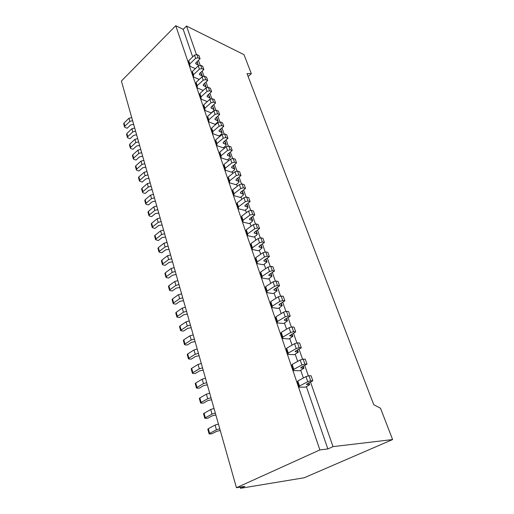 <?xml version="1.0" encoding="UTF-8"?>
<svg xmlns="http://www.w3.org/2000/svg" width="514" height="514" viewBox="0 0 514 514"><rect width="100%" height="100%" fill="white"/><g stroke="black" fill="none" stroke-linecap="round" stroke-linejoin="round"><path stroke-width="0.77" d="M192.686 56.893L183.196 29.356L175.749 25.7L319.875 449.923L236.446 487.728L244.837 486.36L240.526 488.3L304.217 477.763L392.6 439.56L333.021 446.627L327.855 448.953L306.395 386.708M319.875 449.923L327.855 448.953M196.399 54.465L186.492 26.034L243.996 54.664L251.333 73.663L247.022 73.611L373.736 404.685L380.521 408.264L392.6 439.56M303.395 378.002L300.741 370.305M297.67 361.393L295.203 354.242M292.061 345.132L289.774 338.495M286.574 329.204L284.454 323.068M281.19 313.598L279.243 307.944M275.922 298.306L274.129 293.121M270.756 283.323L269.118 278.582M265.687 268.636L264.202 264.324M260.726 254.231L259.377 250.337M255.856 240.109L254.648 236.607M251.076 226.256L250.003 223.14M246.392 212.667L245.448 209.924M241.798 199.329L240.976 196.946M237.282 186.248L236.581 184.205M232.855 173.398L232.27 171.695M228.505 160.792L228.03 159.411M224.239 148.411L223.873 147.338M220.05 136.249L219.78 135.478M215.931 124.311L215.764 123.823M312.846 380.803L307.237 383.752L306.46 384.459L309.627 384.729L305.618 387.119L299.039 387.196L297.336 382.191L297.786 380.99L305.965 376.627L308.959 375.753L311.086 375.773L312.846 380.803L310.719 380.81L308.959 375.753M307.012 364.143L301.493 367.15L300.741 367.889L303.915 368.268L299.977 370.722L293.404 370.626L291.734 365.717L292.151 364.445L300.202 359.993L303.164 359.138L305.29 359.215L307.012 364.143L304.886 364.085L303.164 359.138M301.3 347.83L295.871 350.895L295.139 351.66L298.313 352.148L294.445 354.666L287.885 354.39L286.253 349.584L286.632 348.241L294.554 343.705L297.49 342.87L299.611 342.999L301.3 347.83L299.18 347.715L297.49 342.87M292.832 336.355L289.645 335.764L295.704 331.851L293.584 331.684L290.667 332.5L289.022 327.752L281.229 332.365L280.875 333.785L282.475 338.488L289.029 338.932L292.832 336.355L292.016 334.004M290.224 316.2L284.962 319.374L284.268 320.19L287.454 320.877L283.722 323.512L277.181 322.908L275.607 318.294L275.928 316.817L283.606 312.126L286.484 311.323L288.605 311.561L290.224 316.2L288.11 315.975L286.484 311.323M284.859 300.857L279.674 304.082L278.999 304.924L282.192 305.708L278.517 308.394L271.983 307.642L270.448 303.119L270.737 301.577L278.292 296.809L281.152 296.032L283.265 296.315L284.859 300.857L282.739 300.587L281.152 296.032M279.59 285.829L274.489 289.099L273.833 289.967L277.027 290.834L273.422 293.571L266.894 292.672L265.391 288.238L265.648 286.639L273.095 281.807L275.922 281.042L278.035 281.376L279.59 285.829L277.483 285.508L275.922 281.042M274.437 271.09L269.407 274.405L268.771 275.298L271.964 276.256L268.417 279.044L261.909 277.997L260.431 273.654L260.662 271.996L267.993 267.094L270.801 266.348L272.908 266.727L274.437 271.09L272.324 270.724L270.801 266.348M269.375 256.647L264.427 260L263.804 260.913L266.997 261.954L263.515 264.787L257.013 263.611L255.567 259.345L255.773 257.636L262.995 252.676L265.777 251.937L267.878 252.368L269.375 256.647L267.267 256.229L265.777 251.937M264.414 242.479L259.538 245.878L258.934 246.81L262.127 247.928L258.696 250.806L252.213 249.496L250.793 245.313L250.973 243.552L258.092 238.528L260.849 237.815L262.95 238.284L264.414 242.479L262.313 242.023L260.849 237.815M259.551 228.582L254.745 232.02L254.154 232.97L257.347 234.166L256.756 235.11L253.98 237.089L247.504 235.65L246.11 231.551L246.27 229.732L253.28 224.663L256.011 223.956L258.112 224.464L259.551 228.582L257.456 228.087L256.011 223.956M254.777 214.955L250.042 218.424L249.47 219.401L252.663 220.667L252.085 221.63L249.341 223.622L242.891 222.067L241.522 218.045L241.657 216.182L248.564 211.055L251.275 210.367L253.363 210.913L254.777 214.955L252.689 214.415L251.275 210.367M250.1 201.578L245.429 205.086L244.87 206.075L248.056 207.412L247.497 208.395L244.792 210.412L238.355 208.735L237.012 204.79L237.121 202.882L243.938 197.704L246.624 197.029L248.712 197.614L250.1 201.578L248.005 201.006L246.624 197.029M245.499 188.452L240.899 191.992L240.353 193.001L243.54 194.401L242.993 195.404L240.334 197.44L233.909 195.654L232.585 191.78L232.681 189.827L239.395 184.603L242.055 183.941L244.137 184.565L245.499 188.452L243.418 187.841L242.055 183.941M240.989 175.57L236.453 179.142L235.92 180.163L239.106 181.635L238.573 182.65L235.945 184.699L229.54 182.811L228.242 179.007L228.312 177.015L234.937 171.747L237.577 171.098L239.652 171.753L240.989 175.57L238.914 174.927L237.577 171.098M195.339 68.651L189.897 66.242L188.811 63.042L188.709 60.729L194.51 55.139L196.946 54.6L198.963 55.538L200.087 58.737L198.063 57.806L196.946 54.6M199.246 79.452L193.56 77.01L192.454 73.759L192.364 71.465L198.243 65.901L200.698 65.355L202.722 66.267L203.865 69.525L201.835 68.619L200.698 65.355M203.229 90.438L197.286 87.965L196.162 84.656L196.091 82.394L202.041 76.856L204.514 76.297L206.544 77.184L207.707 80.499L205.671 79.612L204.514 76.297M207.29 101.611L201.077 99.106L199.933 95.739L199.875 93.503L205.902 87.997L208.395 87.425L210.432 88.292L211.614 91.659L209.571 90.805L208.395 87.425M215.591 103.018L211.402 106.732L210.946 107.844L214.113 109.649L213.657 110.754L211.228 112.887L204.932 110.439L203.769 107.015L203.724 104.811L209.828 99.33L212.346 98.752L214.389 99.587L215.591 103.018L213.541 102.19L212.346 98.752M219.639 114.577L215.398 118.271L214.929 119.37L218.097 121.124L217.628 122.21L215.173 124.337L208.851 121.972L207.669 118.49L207.643 116.318L213.83 110.863L216.362 110.272L218.411 111.088L219.639 114.577L217.583 113.774L216.362 110.272M223.757 126.341L219.459 130.01L218.977 131.096L222.151 132.798L221.669 133.878L219.182 135.992L212.841 133.711L211.639 130.164L211.633 128.025L217.897 122.608L220.455 122.004L222.511 122.788L223.757 126.341L221.695 125.564L220.455 122.004M227.946 138.317L223.59 141.967L223.102 143.033L226.276 144.685L225.787 145.745L223.262 147.846L216.902 145.655L215.681 142.05L215.687 139.943L222.042 134.559L224.618 133.948L226.68 134.7L227.946 138.317L225.884 137.572L224.618 133.948M232.219 150.512L227.805 154.129L227.297 155.189L230.478 156.776L229.97 157.83L227.413 159.912L221.039 157.817L219.793 154.149L219.819 152.08L226.263 146.728L228.858 146.105L230.927 146.831L232.219 150.512L230.15 149.799L228.858 146.105M236.562 162.925L232.09 166.523L231.57 167.564L234.757 169.093L234.236 170.128L231.641 172.196L225.254 170.198L223.982 166.465L224.027 164.429L230.561 159.122L233.176 158.485L235.251 159.179L236.562 162.925L234.493 162.244L233.176 158.485M198.436 60.311L200.145 65.227M202.188 71.093L203.962 76.168M206.011 82.06L207.836 87.303M209.898 93.214L211.787 98.637M213.85 104.56L215.803 110.163M217.872 116.113L219.889 121.902M221.971 127.864L224.053 133.852M226.141 139.834L228.293 146.015M230.381 152.015L232.611 158.402M234.705 164.422L237.005 171.021M239.106 177.054L241.484 183.871M243.591 189.923L246.045 196.965M248.159 203.036L250.691 210.31M252.811 216.394L255.432 223.911M257.553 230.009L260.257 237.776M262.391 243.893L265.185 251.911M267.319 258.041L270.203 266.329M272.349 272.471L275.331 281.029M277.47 287.185L280.554 296.032M282.706 302.2L285.887 311.336M288.039 317.517L291.329 326.955M293.488 333.149L296.886 342.902M299.045 349.102L302.56 359.19M304.718 365.396L308.349 375.818M310.514 382.031L333.021 446.627M186.492 26.034L183.196 29.356M175.749 25.7L121.4 81.039L236.446 487.728M240.186 487.118L240.526 488.3M251.333 73.663L248.127 76.502M218.437 424.063L215.09 425.065L208.331 428.67L209.628 433.386L216.42 429.8L219.774 428.792M209.628 433.386L209.089 433.867L209.693 433.983L211.935 433.803L216.522 431.394L220.255 430.501M215.09 425.065L216.42 429.8M208.331 428.67L207.797 429.158L209.089 433.867M214.03 408.482L210.714 409.472L203.525 413.667L204.797 418.287L207.637 418.3L212.16 415.839L215.867 414.984M204.045 413.153L205.324 417.779L212.019 414.117L215.34 413.127M210.714 409.472L212.019 414.117M205.324 417.779L204.797 418.287M209.706 393.204L206.422 394.167L199.85 397.932L201.096 402.468L207.701 398.729L210.997 397.759M201.096 402.468L200.588 402.995L201.192 403.162L203.416 403.092L207.881 400.573L211.562 399.757M206.422 394.167L207.701 398.729M199.85 397.932L199.336 398.466L200.588 402.995M205.465 378.208L202.208 379.159L195.725 382.994L196.952 387.447L203.46 383.63L206.731 382.673M196.952 387.447L196.451 387.993L197.061 388.186L199.278 388.16L203.679 385.59L207.335 384.813M202.208 379.159L203.46 383.63M195.725 382.994L195.23 383.547L196.451 387.993M201.302 363.488L198.07 364.42L191.677 368.332L192.885 372.701L199.303 368.814L202.542 367.876M192.885 372.701L192.397 373.267L193.001 373.485L195.217 373.505L199.554 370.89L203.184 370.144M198.07 364.42L199.303 368.814M191.677 368.332L191.195 368.904L192.397 373.267M197.215 349.045L194.009 349.963L187.706 353.934L188.895 358.226L195.224 354.268L198.436 353.349M188.895 358.226L188.413 358.811L189.023 359.048L191.227 359.113L195.506 356.453L199.111 355.746M194.009 349.963L195.224 354.268M187.706 353.934L187.231 354.525L188.413 358.811M193.206 334.865L190.026 335.764L183.806 339.799L184.969 344.014L191.214 339.992L194.401 339.092M184.969 344.014L184.507 344.618L185.111 344.881L187.308 344.984L191.529 342.279L195.114 341.604M190.026 335.764L191.214 339.992M183.806 339.799L183.344 340.409L184.507 344.618M189.261 320.935L186.113 321.822L179.977 325.921L179.527 326.544L180.665 330.682L183.466 331.112L187.629 328.362L191.182 327.72M179.977 325.921L181.121 330.059L187.282 325.979L190.437 325.086M186.113 321.822L187.282 325.979M181.121 330.059L180.665 330.682M185.393 307.263L182.271 308.13L176.218 312.287L177.336 316.354L183.414 312.21L186.55 311.336M177.336 316.354L176.893 316.99L177.503 317.292L179.688 317.485L183.794 314.697L187.327 314.086M182.271 308.13L183.414 312.21M176.218 312.287L175.775 312.93L176.893 316.99M181.596 293.828L178.499 294.683L172.524 298.897L173.623 302.887L179.624 298.692L182.727 297.831M173.623 302.887L173.186 303.543L173.796 303.864L175.974 304.095L180.028 301.268L183.537 300.69M178.499 294.683L179.624 298.692M172.524 298.897L172.087 299.553L173.186 303.543M177.863 280.631L174.792 281.466L168.894 285.739L169.973 289.658L175.897 285.405L178.975 284.563M169.973 289.658L169.549 290.326L170.16 290.673L172.325 290.937L176.328 288.078L179.81 287.525M174.792 281.466L175.897 285.405M168.894 285.739L168.47 286.407L169.549 290.326M174.195 267.666L171.149 268.488L165.322 272.805L166.388 276.661L172.235 272.356L175.287 271.533M166.388 276.661L165.971 277.348L166.581 277.708L168.74 278.01L172.691 275.112L176.154 274.585M171.149 268.488L172.235 272.356M165.322 272.805L164.91 273.493L165.971 277.348M170.59 254.925L167.564 255.734L161.82 260.097L162.861 263.888L168.631 259.538L171.663 258.722M162.861 263.888L162.456 264.588L163.066 264.961L165.219 265.301L169.119 262.371L172.556 261.877M167.564 255.734L168.631 259.538M161.82 260.097L161.415 260.797L162.456 264.588M167.044 242.396L164.05 243.193L158.37 247.607L157.978 248.32L158.999 252.046L161.756 252.804L165.604 249.849L169.022 249.38M158.37 247.607L159.398 251.333L165.097 246.932L168.104 246.135M164.05 243.193L165.097 246.932M159.398 251.333L158.999 252.046M163.561 230.086L160.586 230.87L154.984 235.328L154.598 236.054L155.601 239.71L158.351 240.526L162.154 237.539L165.547 237.095M154.984 235.328L155.993 238.991L161.621 234.545L164.602 233.761M160.586 230.87L161.621 234.545M155.993 238.991L155.601 239.71M160.143 217.987L157.188 218.758L151.656 223.256L151.27 223.995L152.266 227.593L155.003 228.447L158.762 225.434L162.128 225.016M151.656 223.256L152.645 226.854L158.203 222.369L161.158 221.592M157.188 218.758L158.203 222.369M152.645 226.854L152.266 227.593M156.776 206.082L153.847 206.84L148.379 211.382L149.356 214.923L154.843 210.393L157.779 209.635M149.356 214.923L148.976 215.668L149.593 216.111L151.707 216.574L155.421 213.528L158.768 213.137M153.847 206.84L154.843 210.393M148.379 211.382L148.006 212.134L148.976 215.668M153.461 194.382L150.557 195.127L145.154 199.702L146.117 203.184L151.54 198.622L154.451 197.871M146.117 203.184L145.751 203.942L146.362 204.399L148.469 204.893L152.138 201.822L154.534 201.225L155.466 201.449M150.557 195.127L151.54 198.622M145.154 199.702L144.787 200.466L145.751 203.942M150.204 182.868L147.325 183.601L141.986 188.214L142.931 191.645L148.289 187.038L151.18 186.306M142.931 191.645L142.571 192.409L143.188 192.885L145.282 193.405L148.906 190.308L151.283 189.724L152.215 189.955M147.325 183.601L148.289 187.038M141.986 188.214L141.626 188.991L142.571 192.409M147.004 171.547L144.138 172.267L138.87 176.912L138.517 177.696L139.448 181.063L142.153 182.097L145.732 178.975L148.09 178.403L149.015 178.654M138.87 176.912L139.795 180.286L145.089 175.647L147.961 174.927M144.138 172.267L145.089 175.647M139.795 180.286L139.448 181.063M143.849 160.407L141.009 161.12L135.799 165.797L136.718 169.112L141.948 164.441L144.794 163.728M136.718 169.112L136.371 169.903L136.987 170.397L139.069 170.976L142.603 167.834L144.948 167.268L145.867 167.525M141.009 161.12L141.948 164.441M135.799 165.797L135.458 166.587L136.371 169.903M140.752 149.445L137.932 150.146L132.779 154.855L133.679 158.119L138.851 153.416L141.678 152.716M133.679 158.119L133.344 158.916L133.955 159.43L136.03 160.027L139.532 156.86L141.851 156.307L142.77 156.577M137.932 150.146L138.851 153.416M132.779 154.855L132.445 155.658L133.344 158.916M137.701 138.658L134.899 139.345L129.811 144.087L130.697 147.3L135.805 142.571L138.613 141.877M130.697 147.3L130.37 148.109L130.98 148.63L133.042 149.253L136.506 146.066L138.812 145.526L139.724 145.809M134.899 139.345L135.805 142.571M129.811 144.087L129.483 144.897L130.37 148.109M134.694 128.044L131.918 128.718L126.887 133.486L127.761 136.647L132.811 131.892L135.593 131.211M127.761 136.647L127.433 137.469L128.05 138.003L130.106 138.645L133.524 135.445L135.812 134.906L136.724 135.201M131.918 128.718L132.811 131.892M126.887 133.486L126.566 134.308L127.433 137.469M131.738 117.59L128.982 118.259L124.009 123.052L124.863 126.168L129.862 121.381L132.625 120.713M124.863 126.168L124.549 126.99L125.159 127.536L127.209 128.204L130.588 124.986L132.863 124.459L133.768 124.761M128.982 118.259L129.862 121.381M124.009 123.052L123.694 123.88L124.549 126.99M310.719 380.81L307.719 381.69L299.501 386.02L299.039 387.196M299.501 386.02L297.786 380.99M304.886 364.085L301.917 364.946L293.828 369.373L293.404 370.626M293.828 369.373L292.151 364.445M299.18 347.715L296.237 348.556L288.277 353.067L287.885 354.39M288.277 353.067L286.632 348.241M290.667 332.5L282.835 337.094L282.475 338.488M282.835 337.094L281.229 332.365M289.022 327.752L291.933 326.936L294.053 327.122L295.704 331.851M288.11 315.975L285.219 316.778L277.509 321.449L277.181 322.908M277.509 321.449L275.928 316.817M282.739 300.587L279.879 301.371L272.285 306.119L271.983 307.642M272.285 306.119L270.737 301.577M277.483 285.508L274.643 286.272L267.164 291.091L266.894 292.672M267.164 291.091L265.648 286.639M272.324 270.724L269.509 271.476L262.146 276.359L261.909 277.997M262.146 276.359L260.662 271.996M267.267 256.229L264.485 256.968L257.231 261.915L257.013 263.611M257.231 261.915L255.773 257.636M262.313 242.023L259.551 242.743L252.406 247.748L252.213 249.496M252.406 247.748L250.973 243.552M257.456 228.087L254.713 228.794L247.671 233.851L247.504 235.65M247.671 233.851L246.27 229.732M252.689 214.415L249.971 215.109L243.032 220.223L242.891 222.067M243.032 220.223L241.657 216.182M248.005 201.006L245.313 201.681L238.477 206.846L238.355 208.735M238.477 206.846L237.121 202.882M243.418 187.841L240.745 188.509L234.005 193.72L233.909 195.654M234.005 193.72L232.681 189.827M238.914 174.927L236.267 175.576L229.617 180.832L229.54 182.811M229.617 180.832L228.312 177.015M200.087 58.737L196.11 62.528L195.699 63.685L198.34 65.162L196.862 61.808M197.235 61.982L198.34 65.162M198.063 57.806L195.622 58.352L189.801 63.929L189.897 66.242M189.801 63.929L188.709 60.729M203.865 69.525L199.837 73.296L199.413 74.446L202.06 75.886L200.659 72.525M200.935 72.654L202.587 76.47M201.835 68.619L199.374 69.172L193.476 74.723L193.56 77.01M193.476 74.723L192.364 71.465M202.06 75.886L202.561 76.387M207.707 80.499L203.628 84.251L203.191 85.388L205.844 86.795L204.521 83.429M204.707 83.506L206.377 87.656M205.671 79.612L203.191 80.178L197.215 85.703L197.286 87.965M197.215 85.703L196.091 82.394M205.844 86.795L206.345 87.29M211.614 91.659L207.483 95.398L207.039 96.516L209.693 97.891L208.459 94.512M208.536 94.544L210.194 98.373L210.04 99.163M209.571 90.805L207.071 91.376L201.019 96.876L201.077 99.106M201.019 96.876L199.875 93.503M209.693 97.891L210.194 98.373M212.468 105.788L214.113 109.649M213.541 102.19L211.023 102.768L204.893 108.242L204.932 110.439M204.893 108.242L203.724 104.811M216.548 117.269L218.097 121.124M217.583 113.774L215.045 114.365L208.832 119.807L208.851 121.972M208.832 119.807L207.643 116.318M220.686 128.963L222.151 132.798M221.695 125.564L219.137 126.168L212.841 131.578L212.841 133.711M212.841 131.578L211.633 128.025M224.894 140.875L226.276 144.685M225.884 137.572L223.301 138.189L216.921 143.56L216.902 145.655M216.921 143.56L215.687 139.943M229.16 153.018L230.478 156.776M230.15 149.799L227.541 150.422L221.078 155.761L221.039 157.817M221.078 155.761L219.819 152.08M234.493 162.244L231.865 162.887L225.305 168.181L225.254 170.198M225.305 168.181L224.027 164.429M307.719 381.69L305.965 376.627M306.929 384.601L306.736 384.061M309.171 384.581L308.631 383.02M301.917 364.946L300.202 359.993M301.21 368.056L301.005 367.471M303.453 368.101L302.862 366.405M296.237 348.556L294.554 343.705M295.608 351.852L295.389 351.223M297.85 351.955L297.221 350.137M293.584 331.684L291.933 326.936M290.121 335.983L289.89 335.301M292.363 336.143L291.689 334.196M285.219 316.778L283.606 312.126M284.75 320.428L284.499 319.708M286.985 320.646L286.272 318.584M279.879 301.371L278.292 296.809M279.481 305.181L279.224 304.429M281.717 305.451L280.959 303.279M274.643 286.272L273.095 281.807M274.322 290.243L274.046 289.453M276.545 290.564L275.755 288.283M269.509 271.476L267.993 267.094M269.259 275.594L268.97 274.765M271.482 275.96L270.66 273.583M264.485 256.968L262.995 252.676M264.292 261.228L263.997 260.367M266.515 261.645L265.654 259.172M259.551 242.743L258.092 238.528M259.422 247.144L259.114 246.251M261.639 247.6L260.752 245.03M254.713 228.794L253.28 224.663M254.648 233.324L254.327 232.399M256.859 233.825L255.94 231.165M249.971 215.109L248.564 211.055M249.965 219.761L249.637 218.81M252.168 220.307L251.217 217.563M245.313 201.681L243.938 197.704M245.364 206.455L245.024 205.471M247.568 207.039L246.585 204.212M240.745 188.509L239.395 184.603M240.854 193.392L240.501 192.384M243.051 194.016L242.043 191.112M236.267 175.576L234.937 171.747M236.421 180.575L236.067 179.54M238.612 181.236L237.577 178.255M195.622 58.352L194.51 55.139M196.207 64.205L195.783 62.959M199.374 69.172L198.243 65.901M199.927 74.954L199.503 73.727M203.191 80.178L202.041 76.856M203.705 85.889L203.287 84.681M207.071 91.376L205.902 87.997M207.547 97.011L207.136 95.822M211.023 102.768L209.828 99.33M211.453 108.325L211.055 107.156M213.612 109.18L212.443 105.813M215.045 114.365L213.83 110.863M215.437 119.839L215.038 118.689M217.595 120.662L216.452 117.353M219.137 126.168L217.897 122.608M219.484 131.558L219.092 130.427M221.65 132.349L220.525 129.098M223.301 138.189L222.042 134.559M223.603 143.483L223.224 142.378M225.781 144.248L224.676 141.061M227.541 150.422L226.263 146.728M227.798 155.62L227.426 154.541M229.983 156.352L228.897 153.23M231.865 162.887L230.561 159.122M232.071 167.982L231.705 166.922M234.256 168.682L233.202 165.63M309.627 384.729L308.972 382.84M303.915 368.268L303.202 366.225M298.313 352.148L297.548 349.95M287.454 320.877L286.594 318.391M282.192 305.708L281.28 303.087M277.027 290.834L276.069 288.084M271.964 276.256L270.968 273.384M266.997 261.954L265.956 258.966M262.127 247.928L261.048 244.825M257.347 234.166L256.235 230.953M252.663 220.667L251.507 217.351M248.056 207.412L246.874 204M243.54 194.401L242.325 190.893M239.106 181.635L237.86 178.037M234.757 169.093L233.472 165.405"/></g></svg>
